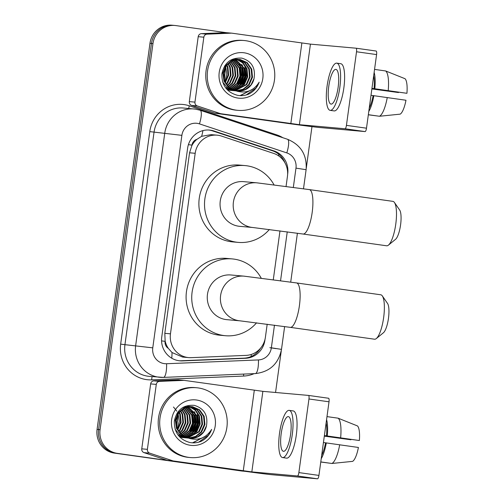 <?xml version="1.0" encoding="UTF-8"?>
<svg xmlns="http://www.w3.org/2000/svg" width="504" height="504" viewBox="0 0 504 504"><rect width="100%" height="100%" fill="white"/><g stroke="black" fill="none" stroke-linecap="round" stroke-linejoin="round"><path stroke-width="0.76" d="M286.064 186.417L287.456 176.268A21.029 20.255 95.1 0 0 273.691 153.418L221.539 136.093A21.029 20.255 95.1 0 0 218.1 135.286A21.029 20.255 95.1 0 0 217.117 135.173A21.029 20.255 95.1 0 0 195.187 153.298L170.459 333.831A21.029 20.255 95.1 0 0 188.647 357.601A21.029 20.255 95.1 0 0 191.192 357.657L246.021 355.389A21.029 20.255 95.1 0 0 265.413 337.207L267.189 324.198M168.292 348.327A21.029 20.255 -84.9 0 1 165.142 340.994L165.091 341.359A7.012 6.754 95.1 0 0 168.292 348.327L172.034 352.542L182.568 357.059L188.647 357.601M217.117 135.173L211.075 134.637L201.657 136.307L196.925 139.318A7.012 6.754 95.1 0 0 191.967 145.139L188.408 144.642M191.967 145.139L191.917 145.505A21.029 20.255 -84.9 0 1 196.925 139.318M191.917 145.505L189.542 152.794L164.814 333.327L165.142 340.994M273.281 279.752L279.978 230.87M287.639 174.277L287.708 173.76A21.029 20.255 95.1 0 0 273.943 150.91L213.973 130.99A21.029 20.255 95.1 0 0 210.533 130.183A21.029 20.255 95.1 0 0 209.551 130.07A21.029 20.255 95.1 0 0 187.62 148.189L161.746 337.069A21.029 20.255 95.1 0 0 179.934 360.839A21.029 20.255 95.1 0 0 182.479 360.902L245.536 358.294A21.029 20.255 95.1 0 0 264.921 340.106L265.047 339.167M208.795 130.013A21.029 20.255 -84.9 0 1 209.028 130.045A21.029 20.255 -84.9 0 1 212.468 130.851L272.443 150.772A21.029 20.255 -84.9 0 1 284.93 162.786M245.051 471.322A21.029 20.255 -84.9 0 1 244.32 471.234L117.281 453.354A21.029 20.255 -84.9 0 1 100.075 429.698L152.964 43.59A21.029 20.255 -84.9 0 1 174.894 25.471A21.029 20.255 -84.9 0 1 175.877 25.584L226.239 32.666M311.97 126.649L306.268 168.273M281.27 350.79L275.556 392.484M245.089 471.328L242.304 471.076A21.029 20.255 -84.9 0 1 241.322 470.963L114.276 453.09A21.029 20.255 -84.9 0 1 97.07 429.433L149.965 43.325L151.465 43.457A21.029 20.255 -84.9 0 1 173.395 25.332A21.029 20.255 -84.9 0 0 151.465 43.457L98.576 429.566L151.465 43.457L152.964 43.59M114.276 453.09L115.781 453.222A21.029 20.255 -84.9 0 1 98.576 429.566A21.029 20.255 -84.9 0 0 115.781 453.222L242.821 471.095L117.281 453.354M243.804 471.209A21.029 20.255 -84.9 0 1 242.821 471.095A21.029 20.255 -84.9 0 0 243.804 471.209M260.505 348.233A21.029 20.255 -84.9 0 1 244.031 358.155L180.974 360.769A21.029 20.255 -84.9 0 1 179.185 360.757M149.965 43.325A21.029 20.255 -84.9 0 1 171.896 25.2L174.894 25.471M194.953 102.123A3.503 3.377 95.1 0 0 197.247 105.928L220.343 113.602A3.503 3.377 95.1 0 0 220.916 113.734L215.284 113.236A3.503 3.377 -84.9 0 1 214.71 113.098L191.614 105.424A3.503 3.377 -84.9 0 1 189.315 101.619L194.953 102.123L203.843 37.189L198.211 36.685A3.503 3.377 -84.9 0 1 201.442 33.655L225.735 32.653A3.503 3.377 -84.9 0 1 226.157 32.659L231.79 33.163A3.503 3.377 95.1 0 0 231.368 33.151L207.075 34.159A3.503 3.377 95.1 0 0 203.843 37.189M189.315 101.619L198.211 36.685M215.284 113.236L285.201 123.07A28.041 0.365 -172.2 0 0 319.454 127.506L365.085 131.582L345.026 128.759L299.395 124.683L220.916 113.734M376.129 51.03L356.07 48.208L376.116 51.024A3.503 0.939 98 0 1 376.129 51.03A3.503 0.939 98 0 1 376.582 54.583L356.523 51.761A3.503 0.939 -82 0 0 356.07 48.208A3.503 0.939 -82 0 0 356.057 48.201L310.433 44.131L231.953 33.182A3.503 3.377 95.1 0 0 231.79 33.163M345.026 128.759A3.503 0.939 -82 0 0 346.437 125.37L366.496 128.192L376.582 54.583M366.496 128.192A3.503 0.939 98 0 1 365.085 131.582M346.437 125.37L356.523 51.761M338.152 87.167A17.527 4.706 -82 0 0 335.903 69.395A17.527 4.706 -82 0 0 328.766 86.329A17.527 4.706 -82 0 0 331.021 104.101A17.527 4.706 -82 0 0 338.152 87.167M371.939 88.439L406.93 93.303L371.952 88.351M398.576 92.188A14.018 3.767 -82 0 0 398.5 92.547L371.889 88.805M369.243 108.133A20.33 5.462 -82 0 0 373.118 95.59L405.978 100.246A18.226 4.895 -82 0 1 400.17 114.15L379.436 116.26L368.342 114.698M371.001 95.294L373.118 95.59M330.139 110.351L334.152 110.912A23.833 6.401 -82 0 0 343.854 87.885A23.833 6.401 -82 0 0 340.792 63.712L336.779 63.151A23.833 6.401 -82 0 0 327.077 86.178A23.833 6.401 -82 0 0 330.139 110.351A23.833 6.401 -82 0 0 339.841 87.318A23.833 6.401 -82 0 0 336.779 63.151M368.783 111.478A23.134 6.212 -82 0 0 373.88 95.659M371.876 88.931L398.5 92.547M368.329 114.792L377.962 116.052M379.436 116.26A23.134 6.212 -82 0 0 387.248 97.543M374.069 88.647A20.33 5.462 -82 0 0 373.685 75.732M374.831 88.717A23.134 6.212 -82 0 0 374.138 72.387M388.2 90.6A23.134 6.212 -82 0 0 385.642 70.957L405.027 78.712A18.226 4.895 -82 0 1 406.93 93.303M374.548 69.395L385.642 70.957M236.263 110.156A35.047 33.755 -84.9 0 1 207.478 71.581A35.047 33.755 -84.9 0 1 244.138 40.522A35.047 33.755 -84.9 0 1 245.776 40.711A35.047 33.755 -84.9 0 1 274.554 79.292A35.047 33.755 -84.9 0 1 237.901 110.345A35.047 33.755 -84.9 0 1 236.263 110.156M237.901 110.345L236.401 110.212A35.047 33.755 -84.9 0 1 234.757 110.023A35.047 33.755 -84.9 0 1 205.978 71.448A35.047 33.755 -84.9 0 1 242.632 40.389L244.138 40.522M234.039 90.695L236.137 90.884M235.097 90.808L235.992 90.846M236.288 90.846L243.167 89.183L248.598 84.729L251.893 77.181L251.143 69.067L246.601 62.565L239.104 59.359M222.673 82.02L227.625 87.91L235.393 90.84M236.578 90.896L243.621 89.302L249.19 84.779L252.491 77.238L251.742 69.124L247.193 62.616L240.124 59.466L232.124 60.688L226.359 65.507L223.461 73.093L224.608 81.238L229.037 87.356L235.79 90.739A15.845 15.259 -84.9 0 0 236.993 90.959A15.845 15.259 -84.9 0 0 237.731 91.048A15.845 15.259 -84.9 0 0 254.06 78.498C255.723 67.939 251.666 61.154 241.888 58.143C230.945 57.368 224.28 62.628 221.892 73.924C221.659 85.264 226.882 92.396 237.56 95.325C241.41 96.006 245.158 95.584 248.8 94.065C253.802 91.526 257.267 87.557 259.188 82.158C253.903 90.531 246.513 93.549 237.025 91.211L235.79 90.739M231.651 90.487L233.906 90.676M232.709 90.594L233.61 90.632M233.906 90.632L234.814 90.6M235.116 90.575L246.21 84.514L249.512 76.967L248.762 68.853L244.528 62.622L237.907 59.333M237.611 59.277L236.722 59.151M225.861 88.124L233.006 90.626M234.203 90.682L235.11 90.67M235.412 90.651L246.809 84.565L250.104 77.024L249.354 68.909L245.007 62.565L238.203 59.327M237.907 59.283L230.712 60.058M229.27 90.273L231.519 90.468M230.328 90.38L231.223 90.418M231.525 90.418L232.426 90.386M232.735 90.361L233.642 90.254M233.951 90.21L243.829 84.3L247.124 76.759L246.374 68.645L242.619 62.843L236.697 59.403M236.407 59.321L235.519 59.119M235.223 59.062L234.763 58.987M227.222 89.712L230.624 90.411M231.821 90.474L232.722 90.455M233.024 90.437L233.932 90.348M234.24 90.31L244.421 84.357L247.722 76.81L246.973 68.695L243.098 62.786L237 59.377M236.71 59.302L235.822 59.119M232.785 89.737L241.441 84.086L244.742 76.545L243.993 68.431L235.481 59.585M233.075 89.863L242.04 84.143L245.335 76.595L244.585 68.481L235.784 59.529M227.966 89.933L228.873 89.832M229.181 89.781L230.095 89.599M230.404 89.529L231.33 89.265M231.638 89.164L239.06 83.878L242.355 76.331L241.605 68.216L234.253 59.881M227.543 90.046L227.953 90.027M228.255 90.014L229.162 89.926M229.471 89.882L230.385 89.718M230.693 89.655L231.613 89.41M231.922 89.315L239.652 83.929L242.953 76.381L242.203 68.267L234.562 59.8M230.498 88.465L236.672 83.664L239.973 76.117L239.224 68.002L233.012 60.304M227.165 89.655L228.003 89.51M228.306 89.441L229.232 89.202M229.541 89.107L230.473 88.78M230.782 88.654L237.271 83.714L240.566 76.173L239.816 68.059L233.327 60.184M229.37 87.633L234.291 83.45L237.586 75.902L236.836 67.788L231.764 60.864M229.654 87.86L234.883 83.5L238.184 75.959L237.434 67.845L232.073 60.713M225.779 88.017L226.668 87.589M226.989 87.425L227.94 86.858M228.255 86.644L231.903 83.236L235.204 75.695L234.454 67.58L230.498 61.589M228.532 86.908L232.502 83.292L235.796 75.745L235.047 67.63L230.813 61.394M227.159 85.466L229.522 83.021L232.817 75.48L232.067 67.366L229.213 62.509M227.43 85.781L230.114 83.078L233.415 75.531L232.665 67.416L229.534 62.257M226.088 84.023L227.134 82.813L230.435 75.266L229.685 67.152L227.903 63.687M226.353 84.414L227.732 82.864L231.027 75.317L230.278 67.202L228.23 63.365M225.049 82.209L228.091 74.794L227.298 66.938L226.561 65.236M225.301 82.706L228.646 75.109L227.896 66.994L226.901 64.808M224.066 79.714L225.162 67.46M224.923 66.755L224.633 66.005M224.305 80.438L225.521 66.805M225.275 66.175L224.967 65.482M239.4 59.384L231.531 60.638L225.767 65.457L222.863 73.036L224.015 81.188L228.803 87.602L236.061 90.852M244.119 52.794A22.85 22.012 -84.9 0 1 262.817 78.504A22.85 22.012 -84.9 0 1 237.919 98.072A22.85 22.012 -84.9 0 1 219.221 72.368A22.85 22.012 -84.9 0 1 244.119 52.794M225.653 66.585L226.8 74.208L224.809 81.705M237.46 91.016L244.976 89.668L250.979 84.943L254.06 78.498M238.279 84.804L241.567 75.499L240.137 65.224M240.66 85.012L243.955 75.713L242.518 65.438M243.048 85.226L246.336 75.928L244.906 65.646M240.439 95.628L252.888 89.025M237.264 85.819L241.189 76.142L240.099 65.873L239.343 64.084M239.646 86.033L243.571 76.35L242.487 66.081L241.725 64.298M242.033 86.247L245.958 76.564L244.868 66.295L244.112 64.512M240.061 95.615L252.082 89.536M246.236 94.954L255.975 88.005L259.188 82.158M394.424 202.476L399.653 210.011A15.422 4.139 98 0 1 400.579 224.885A15.422 4.139 98 0 1 395.527 239.343L388.42 245.139A22.434 6.023 -82 0 0 395.772 224.11A22.434 6.023 -82 0 0 394.424 202.476A22.434 6.023 -82 0 0 392.887 201.361L309.305 189.599A22.434 6.023 98 0 1 312.19 212.348A22.434 6.023 98 0 1 303.055 234.026L386.637 245.788A22.434 6.023 -82 0 0 388.42 245.139M252.8 227.506A22.434 21.603 95.1 0 1 251.754 227.386A22.434 21.603 95.1 0 1 233.402 202.148A22.434 21.603 95.1 0 1 256.794 182.82L243.646 181.642A22.434 21.603 95.1 0 0 220.191 201.518A22.434 21.603 95.1 0 0 238.613 226.208A22.434 21.603 95.1 0 0 239.658 226.328L252.8 227.506L303.055 234.026M269.35 229.477A38.556 37.132 -84.9 0 1 238.222 242.386A38.556 37.132 -84.9 0 1 236.42 242.178A38.556 37.132 -84.9 0 1 204.763 199.748A38.556 37.132 -84.9 0 1 245.083 165.583A38.556 37.132 -84.9 0 1 246.884 165.791A38.556 37.132 -84.9 0 1 274.019 184.848M238.222 242.386L232.59 241.888A38.556 37.132 -84.9 0 1 230.788 241.681A38.556 37.132 -84.9 0 1 199.13 199.244A38.556 37.132 -84.9 0 1 239.45 165.085L245.083 165.583M382.309 295.905L387.538 303.44A15.422 4.139 98 0 1 388.464 318.308A15.422 4.139 98 0 1 383.412 332.766L376.305 338.568A22.434 6.023 -82 0 0 383.651 317.539A22.434 6.023 -82 0 0 382.309 295.905A22.434 6.023 -82 0 0 380.772 294.79L296.522 282.933A22.434 6.023 98 0 1 299.408 305.682A22.434 6.023 98 0 1 290.272 327.361L374.516 339.211A22.434 6.023 -82 0 0 376.305 338.568M240.017 320.834A22.434 21.603 95.1 0 1 238.965 320.714A22.434 21.603 95.1 0 1 220.613 295.483A22.434 21.603 95.1 0 1 244.005 276.148L230.863 274.976A22.434 21.603 95.1 0 0 207.402 294.853A22.434 21.603 95.1 0 0 225.823 319.542A22.434 21.603 95.1 0 0 226.876 319.662L240.017 320.834L290.272 327.361M256.567 322.812A38.556 37.132 -84.9 0 1 225.439 335.721A38.556 37.132 -84.9 0 1 223.637 335.513A38.556 37.132 -84.9 0 1 191.98 293.082A38.556 37.132 -84.9 0 1 232.3 258.917A38.556 37.132 -84.9 0 1 234.102 259.125A38.556 37.132 -84.9 0 1 261.229 278.177M225.439 335.721L219.807 335.217A38.556 37.132 -84.9 0 1 218.005 335.009A38.556 37.132 -84.9 0 1 186.341 292.578A38.556 37.132 -84.9 0 1 226.668 258.413L232.3 258.917M147.388 449.341A3.503 3.377 95.1 0 0 149.682 453.146L172.784 460.82A3.503 3.377 95.1 0 0 173.357 460.958L167.725 460.454A3.503 3.377 -84.9 0 1 167.152 460.316L144.049 452.642A3.503 3.377 -84.9 0 1 141.756 448.837L147.388 449.341L156.284 384.407L150.652 383.903A3.503 3.377 -84.9 0 1 153.877 380.873L178.17 379.871A3.503 3.377 -84.9 0 1 178.592 379.877L184.225 380.381A3.503 3.377 95.1 0 0 183.803 380.375L159.516 381.377A3.503 3.377 95.1 0 0 156.284 384.407M141.756 448.837L150.652 383.903M167.725 460.454L237.636 470.289A28.041 0.365 -172.2 0 0 271.895 474.724L317.52 478.8L297.461 475.978L251.836 471.901L173.357 460.958M328.564 398.248L308.505 395.426L328.551 398.248A3.503 0.939 98 0 1 328.564 398.248A3.503 0.939 98 0 1 329.017 401.801L308.958 398.979A3.503 0.939 -82 0 0 308.505 395.426A3.503 0.939 -82 0 0 308.492 395.419L262.868 391.35L184.388 380.4A3.503 3.377 95.1 0 0 184.225 380.381M297.461 475.978A3.503 0.939 -82 0 0 298.872 472.588L318.931 475.411L329.017 401.801M318.931 475.411A3.503 0.939 98 0 1 317.52 478.8M298.872 472.588L308.958 398.979M290.594 434.385A17.527 4.706 -82 0 0 288.338 416.613A17.527 4.706 -82 0 0 281.201 433.547A17.527 4.706 -82 0 0 283.456 451.319A17.527 4.706 -82 0 0 290.594 434.385M324.381 435.658L359.365 440.521L324.393 435.569M351.017 439.406A14.018 3.767 -82 0 0 350.935 439.771L324.33 436.023M321.684 455.351A20.33 5.462 -82 0 0 325.553 442.814L358.413 447.464A18.226 4.895 -82 0 1 352.611 461.368L331.878 463.478L320.783 461.916M323.442 442.512L325.553 442.814M282.574 457.569L286.587 458.136A23.833 6.401 -82 0 0 296.295 435.103A23.833 6.401 -82 0 0 293.227 410.93L289.22 410.369A23.833 6.401 -82 0 0 279.512 433.396A23.833 6.401 -82 0 0 282.574 457.569A23.833 6.401 -82 0 0 292.282 434.536A23.833 6.401 -82 0 0 289.22 410.369M321.224 458.697A23.134 6.212 -82 0 0 326.315 442.877M324.311 436.149L350.935 439.771M320.771 462.011L330.397 463.271M331.878 463.478A23.134 6.212 -82 0 0 339.69 444.761M326.504 435.865A20.33 5.462 -82 0 0 326.12 422.951M327.266 435.935A23.134 6.212 -82 0 0 326.579 419.605M340.641 437.819A23.134 6.212 -82 0 0 338.083 418.175L357.462 425.93A18.226 4.895 -82 0 1 359.365 440.521M326.989 416.613L338.083 418.175M188.698 457.374A35.047 33.755 -84.9 0 1 159.919 418.799A35.047 33.755 -84.9 0 1 196.573 387.746A35.047 33.755 -84.9 0 1 198.211 387.929A35.047 33.755 -84.9 0 1 226.995 426.51A35.047 33.755 -84.9 0 1 190.336 457.563A35.047 33.755 -84.9 0 1 188.698 457.374M190.336 457.563L188.836 457.43A35.047 33.755 -84.9 0 1 187.198 457.241A35.047 33.755 -84.9 0 1 158.413 418.666A35.047 33.755 -84.9 0 1 195.073 387.608L196.573 387.746M186.474 437.919L188.572 438.102M187.532 438.026L188.427 438.064M188.723 438.064L195.609 436.401L201.033 431.947L204.334 424.399L203.578 416.285L199.036 409.784L191.539 406.583M175.108 429.238L180.06 435.135L187.828 438.058M189.019 438.115L196.062 436.521L201.632 431.997L204.926 424.456L204.177 416.342L199.634 409.834L192.566 406.69L184.565 407.906L178.8 412.726L175.896 420.311L177.049 428.457L181.472 434.574L188.225 437.957A15.845 15.259 -84.9 0 0 189.428 438.178A15.845 15.259 -84.9 0 0 190.166 438.266A15.845 15.259 -84.9 0 0 206.495 425.716C208.158 415.157 204.101 408.372 194.323 405.361C183.38 404.586 176.715 409.846 174.327 421.142C174.101 432.482 179.323 439.62 189.995 442.544C193.845 443.224 197.593 442.802 201.241 441.284C206.237 438.745 209.702 434.776 211.63 429.376C206.344 437.749 198.954 440.767 189.46 438.43L188.225 437.957M184.092 437.705L186.341 437.894M185.144 437.812L186.045 437.85M186.348 437.85L187.249 437.819M187.551 437.793L198.652 431.733L201.947 424.192L201.197 416.077L196.969 409.84L190.342 406.552M190.046 406.495L189.157 406.369M178.296 435.343L185.447 437.844M186.644 437.907L187.545 437.888M187.847 437.869L199.244 431.789L202.545 424.242L201.795 416.128L197.442 409.79L190.644 406.552M190.348 406.501L183.147 407.276M181.705 437.491L183.954 437.686M182.763 437.598L183.658 437.636M183.96 437.636L184.867 437.604M185.17 437.579L186.077 437.472M186.386 437.428L196.264 431.519L199.565 423.977L198.809 415.863L195.054 410.061L189.132 406.627M188.843 406.545L187.961 406.337M187.664 406.281L187.198 406.211M179.657 436.93L183.059 437.63M184.256 437.692L185.157 437.674M185.459 437.655L186.373 437.566M186.675 437.529L196.862 431.575L200.157 424.028L199.408 415.913L195.539 410.004L189.435 406.596M189.145 406.52L188.257 406.337M185.226 436.962L193.882 431.311L197.177 423.763L196.428 415.649L187.916 406.804M185.516 437.088L194.475 431.361L197.776 423.814L197.026 415.699L188.225 406.753M180.401 437.157L181.308 437.05M181.616 437L182.536 436.817M182.839 436.748L183.765 436.483M184.073 436.382L191.495 431.096L194.796 423.549L194.04 415.435L186.688 407.106M179.978 437.264L180.388 437.251M180.69 437.233L181.604 437.144M181.906 437.1L182.82 436.943M183.128 436.874L184.054 436.634M184.363 436.54L192.093 431.147L195.388 423.606L194.638 415.491L186.997 407.018M182.933 435.683L189.113 430.882L192.408 423.335L191.659 415.22L185.453 407.522M179.6 436.88L180.438 436.729M180.747 436.659L181.667 436.42M181.976 436.325L182.908 435.998M183.217 435.872L189.706 430.933L193.007 423.391L192.257 415.277L185.762 407.408M181.805 434.858L186.726 430.668L190.027 423.127L189.271 415.012L184.199 408.082M182.089 435.078L187.324 430.725L190.619 423.177L189.869 415.063L184.514 407.931M178.214 435.242L179.109 434.807M179.424 434.643L180.375 434.076M180.697 433.868L184.344 430.454L187.639 422.913L186.889 414.798L182.933 408.807M180.974 434.127L184.936 430.511L188.238 422.963L187.488 414.849L183.248 408.612M179.6 432.684L181.957 430.246L185.258 422.699L184.502 414.584L181.648 409.727M179.871 432.999L182.555 430.296L185.85 422.749L185.1 414.635L181.969 409.475M178.523 431.241L179.575 430.032L182.87 422.484L182.12 414.37L180.338 410.905M178.788 431.632L180.167 430.082L183.469 422.541L182.719 414.427L180.671 410.584M177.484 429.427L180.526 422.018L179.733 414.156L178.996 412.461M177.742 429.931L181.081 422.327L180.331 414.212L179.336 412.026M176.507 426.932L177.597 414.679M177.364 413.973L177.068 413.223M176.74 427.657L177.956 414.023M177.71 413.393L177.408 412.7M191.841 406.602L183.966 407.856L178.202 412.675L175.304 420.254L176.45 428.406L181.238 434.82L188.496 438.077M196.554 400.012A22.85 22.012 -84.9 0 1 215.252 425.723A22.85 22.012 -84.9 0 1 190.354 445.29A22.85 22.012 -84.9 0 1 171.656 419.586A22.85 22.012 -84.9 0 1 196.554 400.012M173.496 407.024L176.854 411.176M178.088 413.803L179.241 421.426L177.244 428.923M189.895 438.241L197.417 436.886L203.421 432.161L206.495 425.716M190.714 432.022L194.008 422.717L192.572 412.442M193.101 432.237L196.39 422.932L194.96 412.656M195.483 432.445L198.778 423.146L197.341 412.87M192.874 442.852L205.323 436.244M189.699 433.043L193.624 423.36L192.541 413.091L191.778 411.308M192.081 433.251L196.012 423.574L194.922 413.305L194.166 411.516M194.468 433.465L198.393 423.782L197.31 413.513L196.547 411.73M192.496 442.833L204.523 436.754M198.671 442.172L208.41 435.223L211.63 429.376M171.751 358.212A21.029 5.613 -92.4 0 0 172.034 352.542M278.536 155.805A21.029 5.513 -71.6 0 0 278.788 154.281M201.657 136.307A21.029 5.513 -71.6 0 0 202.936 130.605M251.08 356.536A21.029 5.613 -92.4 0 0 251.301 354.438M165.091 341.359L161.557 340.868M189.542 152.794L195.187 153.298M164.814 333.327L170.459 333.831M293.334 187.393L295.974 168.128A14.018 13.501 95.1 0 0 286.801 152.895L199.452 123.877A14.018 13.501 95.1 0 0 197.159 123.341A14.018 13.501 95.1 0 0 181.881 135.349L152.775 347.848A14.018 13.501 95.1 0 0 164.241 363.617A14.018 13.501 95.1 0 0 166.591 363.731L258.439 359.932A14.018 13.501 95.1 0 0 271.36 347.81L274.466 325.174M152.775 347.848L124.942 344.673A28.041 27.008 95.1 0 0 147.88 376.211A28.041 27.008 95.1 0 0 149.19 376.362L163.416 377.401A14.018 3.742 -92.4 0 1 163.29 377.401A28.041 27.008 -84.9 0 1 159.894 377.32A28.041 27.008 -84.9 0 1 158.584 377.168A28.041 27.008 -84.9 0 1 135.645 345.631L164.751 133.132A28.041 27.008 -84.9 0 1 193.99 108.965A28.041 27.008 -84.9 0 1 195.306 109.116M254.117 373.653A31.544 30.385 -84.9 0 1 243.602 376.06L151.761 379.865A31.544 30.385 -84.9 0 1 120.658 344.119L149.77 131.62L181.881 135.349M255.131 373.603A14.018 3.742 -92.4 0 0 255.263 373.603L163.416 377.401A14.018 3.742 -92.4 0 0 166.591 363.731M149.77 131.62A31.544 30.385 -84.9 0 1 184.136 104.605A31.544 30.385 -84.9 0 1 189.296 105.815L276.646 134.833A31.544 30.385 -84.9 0 1 282.832 137.718M199.452 123.877A14.018 3.679 -71.6 0 0 200.113 110.237L195.357 109.122L183.292 108.007A28.041 27.008 95.1 0 0 154.048 132.174L124.942 344.673L120.658 344.119M100.075 429.698L97.07 429.433M244.32 471.234L241.322 470.963M280.552 280.728L287.248 231.84M243.602 376.06A3.503 0.932 87.6 0 1 243.709 374.081M151.761 379.865A3.503 0.932 87.6 0 1 152.265 376.639M276.431 135.589A3.503 0.92 108.4 0 1 276.646 134.833M188.836 108.505A3.503 0.92 108.4 0 1 189.296 105.815M271.36 347.81L281.497 349.373C278.504 363.831 269.76 371.908 255.263 373.603A14.018 3.742 -92.4 0 0 258.439 359.932M295.974 168.128L306.111 169.697C307.119 155.005 300.907 144.856 287.463 139.255L200.113 110.237M286.801 152.895A14.018 3.679 -71.6 0 0 287.463 139.255M269.861 347.672L275.94 348.617M212.468 130.851L213.973 130.99M272.443 150.772L273.943 150.91M244.031 358.155L245.536 358.294M180.974 360.769L182.479 360.902M299.395 124.683L310.433 44.131M290.833 123.575L301.864 43.023M214.71 113.098L220.343 113.602M197.247 105.928L191.614 105.424M231.368 33.151L225.735 32.653M201.442 33.655L207.075 34.159M251.836 471.901L262.868 391.35M243.268 470.793L254.306 390.241M167.152 460.316L172.784 460.82M149.682 453.146L144.049 452.642M183.803 380.375L178.17 379.871M153.877 380.873L159.516 381.377M281.497 349.373L284.621 326.567M290.707 282.12L297.404 233.239M303.496 188.786L306.111 169.697M256.794 182.82L309.305 189.599M244.005 276.148L296.522 282.933"/></g></svg>
